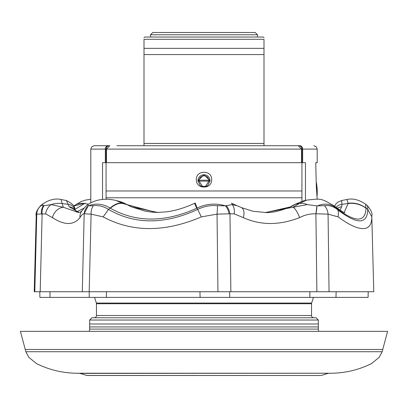 <?xml version="1.0" encoding="UTF-8"?>
<svg xmlns="http://www.w3.org/2000/svg" width="408" height="408" viewBox="0 0 408 408"><rect width="100%" height="100%" fill="white"/><g stroke="black" fill="none" stroke-linecap="round" stroke-linejoin="round"><path stroke-width="0.61" d="M27.831 349.467L382.745 349.467L387.6 331.352L20.4 331.352L25.255 349.467L27.831 349.467M215.281 297.391L89.204 297.391L89.235 291.73M368.098 297.391L368.195 291.73L368.113 297.391L309.8 297.391L309.917 291.73M371.795 216.883C371.821 224.624 368.903 228.541 363.038 228.628C356.873 228.526 348.57 224.614 338.14 216.883L328.068 214.144L315.894 213.777C310.151 213.649 304.705 214.934 299.559 217.627C279.368 225.456 260.63 225.456 243.336 217.627L234.207 213.889L229.979 213.787L217.036 214.144L201.338 216.883C164.873 232.473 132.146 232.473 103.163 216.883L91.106 214.144L84.181 213.777C82.987 213.649 81.58 214.934 79.953 217.627C73.634 225.456 64.464 225.456 52.433 217.627L45.635 213.889L36.761 214.144L36.21 215.817L34.226 291.73L373.774 291.73L371.79 215.817L371.795 216.883L367.781 209.411C367.756 206.351 367.496 205.102 366.996 205.668M49.949 291.73L50.026 297.391L89.204 297.391M50.026 297.391L39.902 297.391M336.146 291.73L335.973 297.391L200.114 297.391L199.951 291.73M76.265 212.032L84.176 208.111M88.623 204.168L84.507 203.526L74.96 209.355M344.179 212.41L348.121 203.526L342.016 204.311L341.664 206.836L340.063 210.181M243.336 217.627A11.322 6.095 113.9 0 0 241.347 207.57L252.843 211.237L265.409 212.492L292.806 207.295L299.36 203.526L295.321 204.311L290.751 206.836L265.955 212.481M127.046 204.566C123.512 202.786 120.998 201.751 119.508 201.455L126.332 204.311A9.058 4.646 119 0 1 127.046 204.566L131.952 206.999L144.677 211.033L151.689 212.114L157.743 212.476L131.376 206.836L126.332 204.311L122.9 203.526L156.33 212.492L165.77 211.905C170.269 211.415 180.367 209.865 194.591 203.332A22.639 0.342 -115.4 0 0 196.681 208.248C164.776 222.656 136.012 222.656 110.395 208.248L110.104 208.075C102.836 203.714 95.656 202.97 88.551 205.846L93.376 205.668C98.512 205.091 103.55 206.336 108.492 209.411C134.793 224.67 164.531 224.67 197.707 209.411C203.924 206.351 210.508 205.102 217.459 205.668L225.491 205.846C215.735 202.965 206.254 203.709 197.044 208.075L196.681 208.248M79.035 212.471L69.278 206.836L68.162 204.311L62.154 203.526L63.367 207.295L78.53 212.492L80.463 212.109L82.023 210.757A11.322 10.164 -140.7 0 1 82.028 210.757A11.322 10.164 -140.7 0 0 79.953 217.627M42.417 204.158L40.683 205.566L43.477 205.846L42.417 204.158C49.169 199.685 55.371 198.135 61.022 199.507L62.154 203.526A22.639 20.257 -16.1 0 0 51.189 204.592L63.367 207.295A11.322 8.726 122.3 0 0 52.433 217.627M69.278 206.836A9.058 8.257 -31.3 0 1 75.582 210.579L74.853 209.09A9.058 8.094 -22.1 0 0 68.162 204.311L66.402 200.522L61.022 199.507M84.925 203.24L84.507 203.526A22.639 16.356 51.6 0 0 73.726 206.035L84.925 203.24M371.79 215.817C372.637 213.578 371.147 210.161 367.317 205.566L365.583 204.158L366.002 208.248A22.639 20.441 -178 0 0 348.121 203.526L346.978 199.507L341.598 200.522L342.016 204.311A9.058 8.221 7.6 0 0 336.034 207.391M299.559 217.627A11.322 3.152 -110.8 0 0 292.806 207.295L307.397 204.592A22.639 14.27 -123.6 0 0 299.36 203.526L306.637 200.119L302.736 201.093L295.321 204.311A9.058 5.457 58.6 0 0 294.086 204.76L302.741 201.093M88.551 205.846L88.174 205.897L87.756 204.724C95.737 199.339 105.198 197.931 116.142 200.501L122.9 203.526A22.639 12.271 -59.3 0 0 110.395 208.248M119.508 201.455L116.137 200.501M366.002 208.248C365.354 222.656 355.495 222.656 336.421 208.248L336.207 208.075C330.587 203.714 324.375 202.97 317.582 205.846L324.462 205.668C329.077 205.091 333.321 206.336 337.197 209.411C357.143 224.67 367.338 224.67 367.781 209.411L366.012 208.075C360.759 204.122 354.781 202.511 348.08 203.24M229.077 213.894A11.322 6.824 -103.7 0 0 225.491 205.846L232.157 204.592A22.639 2.81 -64.4 0 0 231.846 203.363L237.181 205.76L232.157 204.592A11.322 6.921 104.4 0 1 234.207 213.889M217.959 291.73L217.036 214.144A11.322 0.852 -85 0 0 217.459 205.668M307.397 204.592L316.929 205.897A11.322 2.162 103.1 0 1 315.894 213.777L316.929 205.897L317.582 205.846M324.462 205.668A11.322 8.359 82.6 0 1 328.068 214.144L329.052 291.73M89.174 291.73L91.106 214.144A11.322 7.568 -96.7 0 1 93.376 205.668M84.181 213.777A11.322 10.822 -40.7 0 1 88.174 205.897L84.181 213.777L82.299 291.73M41.397 213.894A11.322 8.772 -107.5 0 1 43.477 205.846L51.189 204.592A11.322 8.68 107.8 0 0 45.635 213.889M34.797 291.73L36.761 214.144A11.322 11.245 -40.8 0 1 41.004 205.668M131.952 206.999A9.058 4.468 113.8 0 0 131.376 206.836M75.582 210.579L77.046 211.915L79.127 212.461M264.782 212.492C271.162 213.042 279.48 211.257 289.736 207.131A9.058 5.335 64.3 0 1 290.751 206.836M337.304 208.32A9.058 8.435 15.7 0 1 341.664 206.836M201.338 216.883L197.044 208.075L195.366 203.24M103.163 216.883L108.492 209.411L110.104 208.075C114.623 204.138 118.733 202.526 122.426 203.24M336.421 208.248A22.639 16.356 -51.6 0 0 334.274 206.035L333.933 205.77C320.372 198.038 321.662 198.543 306.643 200.119M338.14 216.883C338.604 212.272 338.288 209.783 337.197 209.411L333.968 205.795M44.176 205.535A11.322 8.415 73.6 0 0 42.131 213.787L40.193 291.73M226.109 205.535A11.322 7.262 75.7 0 1 229.979 213.787L230.857 291.73M106.468 291.73L106.396 297.391M229.648 291.73L229.745 297.391M328.333 373.233C343.516 373.514 357.867 370.316 371.382 363.645L379.175 357.352L382.138 351.732L25.862 351.732L28.825 357.352L36.618 363.645C50.133 370.316 64.484 373.514 79.667 373.233L328.333 373.233L79.993 373.397L87.006 375.503L320.994 375.503L86.674 375.452M25.862 351.732L25.255 349.467L382.745 349.467L382.138 351.732M318.903 375.503L316.695 375.503M263.996 37.592L263.43 37.026L144.57 37.026L144.004 37.592M263.996 145.702L263.996 39.29L144.004 39.29C144.004 37.036 144.004 37.036 144.004 39.29L144.004 145.702L137.317 145.702M263.996 48.348L144.004 48.348M263.996 54.575L144.004 54.575M116.938 145.702L298.202 145.702L301.527 149.099L301.527 162.68M202.516 186.364L205.484 186.364L208.876 181.126L199.124 181.126A1.132 0.806 6.6 0 1 198.002 180.209A6.028 6.028 0 0 1 209.998 180.209L210.038 180.795L207.55 185.768L210.11 180.795L204 174.685L197.89 180.795L200.45 185.768L197.962 180.795L198.002 180.209L209.998 180.209A1.132 0.806 173.4 0 1 208.876 181.126L208.876 180.321A4.896 4.896 0 0 0 199.124 180.321L199.124 181.126L202.516 186.364L200.45 185.768M196.36 179.663C195.891 169.82 212.099 169.794 211.64 179.663C212.109 189.516 195.891 189.521 196.36 179.663M90.795 202.924L90.795 149.099L91.774 146.717L94.192 145.702L109.441 145.702A3.397 3.386 -90 0 0 106.054 149.099L90.795 149.099M94.564 297.391L96.354 303.067L311.646 303.067L313.436 297.391M96.354 303.067A2.264 2.264 0 0 1 96.456 303.746L311.544 303.746A2.264 2.264 0 0 1 311.646 303.067M96.456 303.746L96.456 315.506L311.544 315.506L311.544 303.746M96.456 315.506A2.264 2.264 0 0 1 94.192 317.771M311.544 315.506A2.264 2.264 0 0 0 313.808 317.771M89.663 323.993L89.663 320.03L318.337 320.03L318.337 323.993L89.663 323.993L89.663 329.088A6.793 6.793 0 0 1 89.276 331.352M318.337 323.993L318.337 329.088A6.793 6.793 0 0 0 318.725 331.352M305.449 200.42L305.449 162.68L102.551 162.68L102.551 199.313M317.205 199.201L316.333 187.196L315.746 162.68L317.205 162.68L317.205 149.099L106.054 149.099L106.065 190.98L301.935 190.98L301.945 149.099A3.397 3.386 90 0 0 298.559 145.702L299.702 145.702A3.397 2.958 90 0 1 302.66 149.099L302.66 162.68M89.663 320.03L91.927 317.771L316.072 317.771L318.337 320.03M301.92 201.307L301.935 190.98M106.065 190.98L106.08 197.773L301.92 197.773L301.92 191.515L301.92 197.773M106.08 197.773L106.08 199.094M205.484 186.364L207.55 185.768M257.489 34.762L255.224 32.497L152.776 32.497L150.511 34.762L257.489 34.762L257.489 37.026M316.934 195.509L316.496 188.715L316.934 195.509M316.261 186.155L316.496 188.715L317.205 188.715L316.562 183.381L316.251 183.381M106.473 162.68L106.473 149.099L109.798 145.702M263.996 39.29C263.996 37.036 263.996 37.036 263.996 39.29M316.883 291.73L315.894 213.777M263.996 143.438L144.004 143.438M89.663 326.946L318.337 326.946M89.663 329.088L318.337 329.088M105.341 162.68L105.341 149.099A3.397 2.958 -90 0 1 108.299 145.702M40.683 205.566C36.883 210.023 35.389 213.435 36.21 215.817M74.853 209.09C74.975 206.31 72.155 203.454 66.402 200.522M289.736 207.131L294.086 204.76M341.598 200.522L337.742 202.2L336.172 203.653L334.473 206.188M231.846 203.363L231.377 203.143M195.192 203.051L194.591 203.332M365.583 204.158C358.831 199.685 352.629 198.135 346.978 199.507M344.867 212.67C344.148 212.843 340.619 210.635 334.274 206.035M74.067 205.765L80.947 201.669L85.374 200.129L90.795 199.201M87.746 204.729C86.588 205.367 84.68 207.376 82.028 210.757M241.347 207.57L237.181 205.76M39.795 291.73L39.887 297.391M79.667 373.233L79.993 373.397M150.511 34.762L150.511 37.026M317.205 149.099L316.225 146.717L313.808 145.702M316.22 181.968L316.562 183.381M317.205 195.509L317.205 188.715M321.325 375.452L328.007 373.397"/></g></svg>
